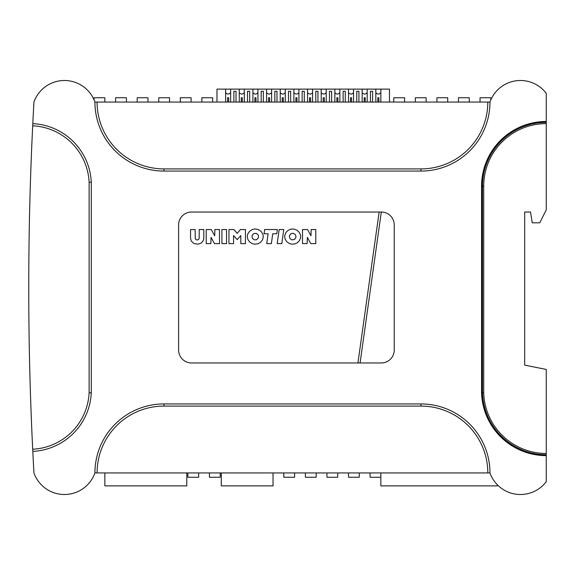 <?xml version="1.0" encoding="UTF-8"?>
<svg xmlns="http://www.w3.org/2000/svg" width="575" height="575" viewBox="0 0 575 575"><rect width="100%" height="100%" fill="white"/><g stroke="black" fill="none" stroke-linecap="round" stroke-linejoin="round"><path stroke-width="0.86" d="M221.907 243.62L221.914 229.547L226.536 229.547L226.536 243.62L221.907 243.62M277.186 243.62L279.162 229.547L283.784 229.547L281.815 243.62L277.186 243.62M379.141 212.031L381.297 212.031L360.087 362.969L357.93 362.969L379.141 212.031L191.547 212.031A12.938 12.938 0 0 0 178.609 224.969L178.609 350.031A12.938 12.938 0 0 0 191.547 362.969L357.93 362.969M268.108 233.766L264.083 233.766L264.687 229.547L277.358 229.547L276.755 233.766L272.73 233.766L271.364 243.627L266.735 243.62L268.108 233.766M214.475 243.62L211.054 237.389L210.853 243.62L206.231 243.62L206.231 229.547L211.262 229.547L214.698 235.779L214.877 229.547L219.506 229.547L219.506 243.627L214.475 243.62M233.572 243.62L228.943 243.62L228.943 229.547L233.975 229.547L237.188 233.371L240.408 229.547L245.439 229.547L245.432 243.627L240.81 243.627L240.81 235.577L237.188 239.603L233.572 235.577L233.572 243.62M292.007 239.933L294.544 239.394L296.017 237.252L295.478 234.708L293.336 233.234L290.792 233.773L289.318 235.923L289.865 238.46L292.007 239.933M286.724 241.658L284.984 238.776L284.668 235.836L285.797 232.71L287.859 230.532L290.67 229.188L293.882 229.03L296.837 230.108L299.331 232.401L300.56 235.11L300.624 237.698L299.539 240.472L297.476 242.657L295.04 243.879L291.848 244.188L289.182 243.441L286.724 241.658M310.982 235.779L311.161 229.547L315.79 229.547L315.79 243.62L310.759 243.62L307.345 237.389L307.143 243.62L302.515 243.62L302.515 229.547L307.546 229.547L310.982 235.779M252.296 238.179L254.294 239.847L256.579 239.725L258.542 237.568L258.268 234.988L256.27 233.328L253.69 233.601L252.022 235.599L252.296 238.179M262.523 239.825L260.683 242.183L258.031 243.75L254.869 244.217L252.152 243.606L249.6 241.924L247.868 239.48L247.236 236.584L247.724 234.047L249.6 231.265L252.152 229.576L254.869 228.951L258.031 229.425L260.964 231.265L262.84 234.047L263.314 236.958L262.523 239.825M197.922 244.195L193.861 243.513L191.288 241.047L190.562 238.33L190.555 229.547L195.177 229.547L195.213 238.424L195.874 239.581L197.189 240.005L198.504 239.581L199.166 238.424L199.202 229.547L203.823 229.547L203.816 238.33L203.349 240.494L201.315 243.038L197.922 244.195M360.087 362.969L381.297 362.969A12.938 12.938 0 0 0 394.234 350.031L394.234 224.969A12.938 12.938 0 0 0 381.297 212.031M104.851 472.938L104.851 485.875L186.789 485.875L186.789 472.938M187.867 472.938L187.867 477.25L198.648 477.25L198.648 472.938M283.82 472.938L283.82 477.25L294.601 477.25L294.601 472.938M305.382 472.938L305.382 477.25L316.164 477.25L316.164 472.938M326.945 472.938L326.945 477.25L337.726 477.25L337.726 472.938M348.507 472.938L348.507 477.25L359.289 477.25L359.289 472.938M404.57 102.062L404.57 97.75L393.789 97.75L393.789 102.062M426.132 102.062L426.132 97.75L415.351 97.75L415.351 102.062M447.695 102.062L447.695 97.75L436.914 97.75L436.914 102.062M469.257 102.062L469.257 97.75L458.476 97.75L458.476 102.062M209.429 472.938L209.429 477.25L220.211 477.25L220.211 472.938M497.289 484.725L497.289 485.875L380.851 485.875L380.851 472.938M380.851 477.25L370.07 477.25L370.07 472.938M490.82 99.892L490.82 97.75L480.039 97.75L480.039 102.062M163.925 171.062L420.965 171.062A69 69 0 0 0 489.965 102.062L487.808 102.062A66.844 66.844 0 0 1 420.965 168.906L163.925 168.906L163.925 171.062A69 69 0 0 1 94.925 102.062L97.082 102.062A66.844 66.844 0 0 0 163.925 168.906M212.664 102.062L212.664 97.75L201.882 97.75L201.882 102.062M191.101 102.062L191.101 97.75L180.32 97.75L180.32 102.062M169.539 102.062L169.539 97.75L158.757 97.75L158.757 102.062M147.976 102.062L147.976 97.75L137.195 97.75L137.195 102.062M126.414 102.062L126.414 97.75L115.632 97.75L115.632 102.062M104.851 102.062L104.851 97.75L94.07 97.75L94.07 99.892M230.632 92.632C228.965 94.53 227.29 94.537 225.616 92.647M216.976 102.062L216.976 89.125L225.601 89.125L225.616 102.062L225.601 89.125L230.632 89.125L230.632 102.062M244.289 92.64C242.614 94.53 240.947 94.53 239.272 92.647M230.632 89.125L239.257 89.125L239.272 102.062L239.257 89.125L244.289 89.125L244.289 102.062M257.945 92.64C256.27 94.53 254.603 94.53 252.928 92.647M244.289 89.125L252.914 89.125L252.928 102.062L252.914 89.125L257.945 89.125L257.945 102.062M271.601 92.64C269.927 94.53 268.259 94.53 266.584 92.647M257.945 89.125L266.57 89.125L266.584 102.062L266.57 89.125L271.601 89.125L271.601 102.062M285.257 92.64C283.583 94.53 281.915 94.53 280.241 92.64M271.601 89.125L280.226 89.125L280.241 102.062L280.226 89.125L285.257 89.125L285.257 102.062M298.914 92.647C297.239 94.53 295.572 94.53 293.897 92.64M285.257 89.125L293.882 89.125L293.897 102.062L293.882 89.125L298.914 89.125L298.914 102.062M312.57 92.647C310.895 94.53 309.228 94.53 307.553 92.64M298.914 89.125L307.539 89.125L307.553 102.062L307.539 89.125L312.57 89.125L312.57 102.062M326.226 92.647C324.552 94.53 322.877 94.53 321.209 92.64M312.57 89.125L321.195 89.125L321.209 102.062L321.195 89.125L326.226 89.125L326.226 102.062M339.882 92.647C338.208 94.537 336.533 94.53 334.866 92.632M326.226 89.125L334.851 89.125L334.866 102.062L334.851 89.125L339.882 89.125L339.882 102.062M353.539 92.654C351.864 94.537 350.189 94.53 348.522 92.632M339.882 89.125L348.507 89.125L348.522 102.062L348.507 89.125L353.539 89.125L353.539 102.062M367.195 92.654C365.52 94.537 363.846 94.53 362.178 92.632M353.539 89.125L362.164 89.125L362.178 102.062L362.164 89.125L367.195 89.125L367.195 102.062M380.851 92.654C379.177 94.537 377.502 94.53 375.834 92.632M367.195 89.125L375.82 89.125L375.834 102.062L375.82 89.125L380.851 89.125L380.851 102.062M295.873 102.062L295.873 97.75L296.952 97.75L296.952 102.062M377.818 102.062L377.818 97.75L378.896 97.75L378.896 102.062M242.319 102.062L242.319 97.75L241.241 97.75L241.241 102.062M351.584 102.062L351.584 97.75L350.506 97.75L350.506 102.062M324.271 102.062L324.271 97.75L323.193 97.75L323.193 102.062M283.295 102.062L283.295 97.75L282.217 97.75L282.217 102.062M310.608 102.062L310.608 97.75L309.53 97.75L309.53 102.062M254.905 102.062L254.905 97.75L255.983 97.75L255.983 102.062M365.24 102.062L365.24 97.75L364.162 97.75L364.162 102.062M268.561 102.062L268.561 97.75L269.639 97.75L269.639 102.062M228.663 102.062L228.663 97.75L227.585 97.75L227.585 102.062M336.849 102.062L336.849 97.75L337.928 97.75L337.928 102.062M261.179 102.062L261.179 91.281L263.336 91.281L263.336 102.062M315.804 102.062L315.804 91.281L317.961 91.281L317.961 102.062M370.429 102.062L370.429 91.281L372.586 91.281L372.586 102.062M329.461 102.062L329.461 91.281L331.617 91.281L331.617 102.062M274.836 102.062L274.836 91.281L276.992 91.281L276.992 102.062M247.523 102.062L247.523 91.281L249.679 91.281L249.679 102.062M302.148 102.062L302.148 91.281L304.304 91.281L304.304 102.062M356.773 102.062L356.773 91.281L358.929 91.281L358.929 102.062M343.117 102.062L343.117 91.281L345.273 91.281L345.273 102.062M288.492 102.062L288.492 91.281L290.648 91.281L290.648 102.062M233.867 102.062L233.867 91.281L236.023 91.281L236.023 102.062M380.851 89.125L389.476 89.125L389.476 102.062M221.289 472.938L221.289 485.875L273.039 485.875L273.039 472.938M91.281 182.174L91.281 392.854A61.554 61.554 0 0 1 32.804 451.375A3315.234 3315.234 0 0 1 32.696 449.219A59.398 59.398 0 0 0 89.125 392.797L89.125 182.225A59.398 59.398 0 0 0 32.696 125.796A3315.234 3315.234 0 0 1 32.804 123.639A61.554 61.554 0 0 1 91.281 182.174L89.125 182.225M91.281 392.854L89.125 392.797M94.925 102.062A32.344 32.344 0 0 0 33.939 102.062A3315.234 3315.234 0 0 0 32.804 123.639L32.696 125.796A3315.234 3315.234 0 0 0 32.696 449.219L32.804 451.375A3315.234 3315.234 0 0 0 33.939 472.938A32.344 32.344 0 0 0 94.925 472.938A69 69 0 0 1 163.925 403.938L420.965 403.938A69 69 0 0 1 489.965 472.938L487.808 472.938A66.844 66.844 0 0 0 420.965 406.094L163.925 406.094A66.844 66.844 0 0 0 97.082 472.938L94.925 472.938M489.965 472.938A32.344 32.344 0 0 0 546.25 481.677L546.25 454.768A63.854 63.854 0 0 1 482.425 392.775L481.562 392.79L481.562 186.163A64.688 64.688 0 0 1 546.25 121.476L546.25 93.323A32.344 32.344 0 0 0 489.965 102.062L97.082 102.062M546.25 455.63A64.716 64.716 0 0 1 481.562 392.79M482.425 392.775L482.425 186.163A63.825 63.825 0 0 1 546.25 122.338L546.25 121.476M546.25 122.338L546.25 122.41A63.753 63.753 0 0 0 482.497 186.163L482.497 392.775A63.775 63.775 0 0 0 546.25 454.688L546.25 454.768M482.497 392.775L483.719 392.761A62.56 62.56 0 0 0 546.25 453.474L546.25 369.438L524.688 365.125L524.688 212.031L530.509 212.031L532.234 222.812L539.781 222.812L546.25 209.875L546.25 123.632A62.531 62.531 0 0 0 483.719 186.163L483.719 392.761M546.25 454.688L546.25 453.474M546.25 123.632L546.25 122.41M487.808 472.938L97.082 472.938M482.425 186.163L481.562 186.163M483.719 186.163L482.497 186.163M420.965 171.062L420.965 168.906M420.965 406.094L420.965 403.938M163.925 403.938L163.925 406.094"/></g></svg>
